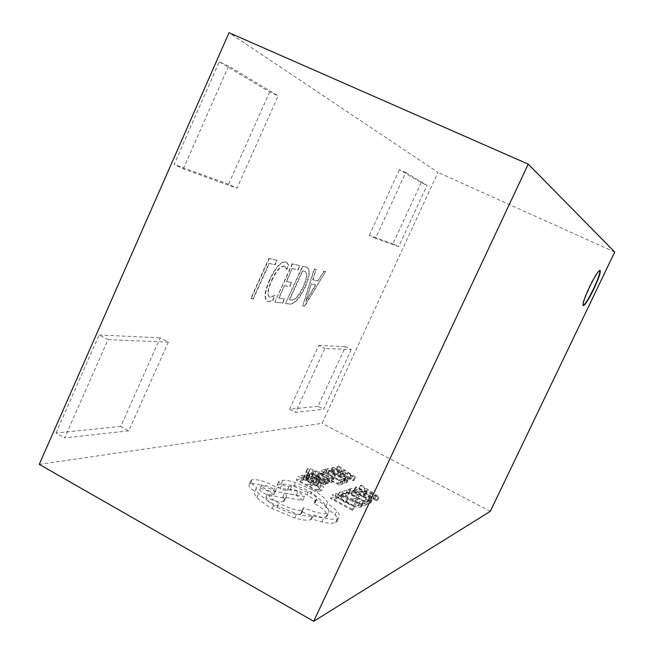 <?xml version="1.0" encoding="UTF-8"?>
<svg xmlns="http://www.w3.org/2000/svg" width="654" height="654" viewBox="0 0 654 654"><rect width="100%" height="100%" fill="white"/><g stroke="black" fill="none" stroke-linecap="round" stroke-linejoin="round"><path stroke-width="0.49" stroke-dasharray="3.27 2.45" d="M599.922 270.364L599.792 270.241C598.026 270.642 594.519 276.143 589.279 286.738C584.243 297.611 582.117 303.881 582.918 305.532L583.106 305.557M333.883 478.695L332.919 478.981L319.087 472.875L329.804 479.889L328.741 480.191L316.184 471.722L309.743 469.85L307.454 468.624L307.887 468.354C308.762 468.141 310.993 468.812 314.574 470.357L333.883 478.695L332.257 482.202L331.284 482.489L332.919 478.981M319.087 472.875L317.46 476.39L319.062 472.883M321.531 482.578L318.171 482.39L315.596 481.001L319.495 481.344L316.757 479.145L314.443 479.284L307.601 477.158L304.903 475.303L305.075 474.314L309.546 475.27L307.233 474.027L308.247 473.766L317.869 478.932C321.147 480.69 322.504 481.843 321.932 482.374L319.855 486.192L316.487 486.02L313.912 484.63L317.819 484.957L315.089 482.742L312.767 482.897L305.917 480.788L303.227 478.924L303.399 477.919L307.887 478.867L305.573 477.624L306.587 477.346L316.201 482.521C319.479 484.287 320.828 485.44 320.256 485.987L319.855 486.192M302.573 475.245L304.985 476.545L301.584 477.453L308.762 481.319L311.696 480.502L314.133 481.81L311.214 482.636L318.073 486.339L321.171 485.415L323.632 486.731L319.504 487.982L298.061 476.423L302.573 475.245L300.889 478.883L303.301 480.183L304.985 476.545M339.835 491.98L343.146 491.955L345.77 493.361L342.058 493.443L342.737 495.111L348.124 498.659L355.375 501.855L359.733 502.403L360.158 501.087L363.044 502.64L362.226 503.752L356.405 503.049L346.947 498.928L340.145 494.408L339.312 492.258L339.835 491.98L338.143 495.601L341.462 495.552L343.146 491.955M39.265 464.356L322.07 423.318L438 172.419L229.023 32.7M490.296 511.33L322.07 423.318M336.279 493.459L338.731 494.784L335.657 495.814L354.934 506.204L353.978 506.564L332.183 494.816L336.279 493.459L334.578 497.122L337.023 498.438L338.731 494.784M347.699 489.691L350.086 490.966L347.111 491.963L354.215 495.773L356.773 494.874L359.185 496.165L356.643 497.073L363.428 500.719L366.126 499.705L368.554 501.005L364.965 502.37L343.759 490.99L347.699 489.691L346.04 493.239L348.427 494.522L350.086 490.966M349.064 489.233L351.034 488.587L356.667 489.225L365.398 492.969L371.725 497.269L372.404 499.443L370.009 500.449L349.064 489.233L347.413 492.773L349.391 492.102L355.032 492.715L363.763 496.468L370.082 500.776L370.753 502.975L368.341 504.005L347.413 492.773M361.392 485.162L379.246 496.926L378.355 497.269L355.228 487.197L356.217 486.87L362.479 489.642L365.292 488.677L360.428 485.481L361.392 485.162L359.79 488.587L377.62 500.384L376.72 500.735L353.593 490.68L354.591 490.345L360.853 493.108L363.681 492.119L358.817 488.914L359.79 488.587M313.037 473.929L312.833 475.139L310.135 473.692L310.813 472.817L313.642 473.014L317.46 474.559L319.585 475.957L320.574 478.287L321.743 479.088L324.809 479.864L325.136 478.883L327.662 480.24L327.025 480.976L324.319 480.78L320.501 479.251L318.424 477.902L317.362 475.515L313.037 473.929L311.026 477.665L311.173 478.712L312.833 475.139M324.359 469.556L326.665 470.782L323.607 471.599L330.45 475.254L333.082 474.518L335.404 475.76L332.78 476.504L339.32 479.995L342.107 479.169L344.445 480.42L340.734 481.54L320.313 470.618L324.359 469.556L322.765 473.006L325.063 474.232L326.665 470.782M325.766 469.188L327.793 468.665L333.409 469.409L341.895 473.063L347.928 477.142L348.517 479.063L345.95 479.962L325.766 469.188L324.171 472.629L326.207 472.082L331.831 472.801L340.317 476.455L346.342 480.543L346.922 482.489L344.339 483.412L324.171 472.629M338.47 465.877L355.523 477.06L354.591 477.338L332.109 467.536L333.131 467.267L339.213 469.964L342.124 469.171L337.472 466.13L338.47 465.877L336.916 469.204L353.945 480.42L353.013 480.706L330.54 470.913L331.562 470.643L337.652 473.332L340.562 472.515L335.919 469.466L336.916 469.204M312.587 489.936C322.34 495.438 327.262 499.787 327.36 502.975L336.875 510.97C339.524 514.126 340.105 516.439 338.617 517.919L337.423 518.638C334.717 519.636 330.139 519.399 323.689 517.927L313.552 514.935L312.416 515.663C309.481 516.66 304.241 516.08 296.695 513.921L274.034 504.365C267.053 500.49 261.943 496.836 258.706 493.394C256.335 490.753 255.624 488.775 256.572 487.467C251.741 484.066 249.942 481.646 251.177 480.216L252.33 479.668C257.619 479.137 265.328 481.475 275.448 486.674L277.059 487.549L298.036 491.383L304.551 496.566L284.596 493.042C286.403 494.857 286.885 496.206 286.043 497.073L285.119 497.563C281.506 498.225 275.71 496.868 267.715 493.5C268.058 495.904 271.77 499.125 278.841 503.163C289.534 508.649 297.39 510.97 302.418 510.136L303.178 509.703L303.382 507.586C314.827 512.507 322.904 514.387 327.613 513.243L328.537 512.703C330.319 509.956 326.093 505.485 315.841 499.296L316.896 498.83C317.869 497.236 315.146 494.62 308.713 490.974C301.486 487.238 295.91 485.456 292.003 485.636L288.896 486.633C287.384 486.813 285.079 486.11 281.964 484.516C279.487 483.102 278.432 482.08 278.8 481.45L282.814 480.347C285.684 480.052 289.943 480.804 295.583 482.603L312.587 489.936L310.854 493.68C320.599 499.198 325.504 503.572 325.578 506.793L335.077 514.821C337.717 518.001 338.281 520.339 336.785 521.851L335.584 522.579C332.87 523.601 328.283 523.388 321.825 521.933L311.68 518.965L310.536 519.701C307.584 520.731 302.336 520.175 294.791 518.033L272.129 508.485C265.156 504.61 260.063 500.939 256.834 497.481C254.471 494.816 253.768 492.822 254.725 491.489C249.902 488.072 248.111 485.644 249.354 484.189L250.515 483.625C255.82 483.061 263.529 485.382 273.642 490.582L275.252 491.465L296.262 495.225L302.753 500.433L282.781 496.975C284.58 498.806 285.054 500.163 284.212 501.046L283.272 501.544C279.659 502.239 273.854 500.899 265.859 497.539C266.194 499.967 269.889 503.204 276.953 507.251C287.637 512.736 295.502 515.041 300.546 514.167L301.314 513.733L301.527 511.591C312.972 516.496 321.057 518.36 325.782 517.175L326.706 516.627C328.512 513.84 324.294 509.335 314.059 503.13L315.114 502.656C316.103 501.046 313.38 498.405 306.963 494.759C299.736 491.015 294.161 489.249 290.237 489.445L287.122 490.475C285.61 490.664 283.296 489.96 280.19 488.375C277.713 486.952 276.667 485.922 277.034 485.284L281.065 484.148C283.942 483.829 288.201 484.565 293.85 486.355L310.854 493.68M286.509 269.383L288.422 265.164L286.362 262.058L285.487 261.755C280.558 261.633 275.269 267.568 269.62 279.544C264.592 291.046 263.742 298.265 267.085 301.192L268.14 301.51L272.416 300.488L274.745 295.355L270.077 297.276L269.342 297.055C266.857 294.692 267.6 289.093 271.565 280.255C275.857 270.969 279.953 266.243 283.836 266.08L286.869 269.562L288.422 265.164M306.146 267.085L302.442 266.219L285.536 303.431L289.518 303.987C294.153 304.085 299.23 298.543 304.731 287.343C309.448 276.47 310.176 269.808 306.906 267.355L302.442 266.219M351.214 349.547L323.656 409.249L295.567 412.355L324.915 348.476L351.214 349.547L345.5 346.677L318.007 406.314L323.656 409.249M183.284 168.846L228.598 66.046L278.163 95.827L236.952 188.229L183.284 168.846L174.111 164.456L219.245 61.86L228.598 66.046M168.331 342.124L128.773 430.822L64.689 437.91L107.992 339.671L168.331 342.124L160.197 337.865L120.777 426.416L128.773 430.822M405.758 172.501L427.037 185.295L398.711 246.656L375.535 238.285L405.758 172.501L399.463 169.648L421.143 182.613L427.037 185.295M304.47 306.072L325.545 271.598L323.746 271.181L317.942 280.852L312.677 279.765L316.054 269.391L314.165 268.949L302.712 305.827L304.805 306.236L325.545 271.598M297.881 269.718L299.745 265.598L292.158 263.824L274.876 301.944L282.389 302.99L284.253 298.894L278.751 298.069L284.408 285.594L289.501 286.509L291.373 282.389L286.297 281.424L292.183 268.451L298.224 269.889L299.745 265.598M274.917 264.617L276.887 260.276L268.835 258.395L250.703 298.576L252.918 298.886L268.982 263.3L275.285 264.796L276.887 260.276M614.735 252.027L438 172.419M120.777 426.416L55.982 433.03L64.689 437.91M55.982 433.03L99.114 334.962L107.992 339.671M99.114 334.962L160.197 337.865M219.245 61.86L269.636 91.993L278.163 95.827M269.636 91.993L228.581 184.24L236.952 188.229M228.581 184.24L174.111 164.456M421.143 182.613L392.882 243.901L398.711 246.656M392.882 243.901L369.33 235.35L375.535 238.285M369.33 235.35L399.463 169.648M318.007 406.314L289.567 409.208L295.567 412.355M289.567 409.208L318.833 345.41L324.915 348.476M318.833 345.41L345.5 346.677M325.88 271.762L323.746 271.181M324.082 271.345L317.942 280.852M318.277 281.016L312.677 279.765M313.013 279.928L316.054 269.391M316.389 269.554L314.165 268.949M314.5 269.113L302.712 305.827M303.047 305.99L304.805 306.236M311.656 283.959L315.931 284.792L305.851 301.764L311.32 283.795L315.596 284.629L305.516 301.6L311.32 283.795M302.794 266.391L285.536 303.431M285.888 303.603L289.518 303.987M289.861 304.159C294.496 304.257 299.565 298.706 305.075 287.507L304.731 287.343M305.075 287.507C309.792 276.642 310.519 269.979 307.249 267.519L306.489 267.249M303.333 287.073C299.131 295.951 295.256 300.3 291.692 300.121L289.624 299.81L302.769 270.895L305.344 271.549C307.805 273.47 307.135 278.645 303.333 287.073L302.99 286.91C298.796 295.788 294.913 300.129 291.341 299.949L289.281 299.638L302.426 270.723L304.993 271.385C307.462 273.307 306.791 278.481 302.99 286.91M300.096 265.769L292.158 263.824M292.51 264.003L274.876 301.944M275.228 302.123L282.389 302.99M282.741 303.17L284.253 298.894M284.604 299.066L278.751 298.069M279.103 298.249L284.408 285.594M284.768 285.765L289.501 286.509M289.853 286.681L291.373 282.389M291.725 282.561L286.297 281.424M286.656 281.604L292.183 268.451M292.542 268.622L298.224 269.889M288.782 265.336L286.722 262.229L285.487 261.755M285.855 261.927C280.926 261.813 275.636 267.748 269.988 279.724L269.62 279.544M269.988 279.724C264.952 291.234 264.11 298.445 267.445 301.371L268.14 301.51M268.5 301.69L272.416 300.488M272.775 300.668L274.745 295.355M275.097 295.534L270.077 297.276M270.437 297.456L269.701 297.235C267.216 294.88 267.96 289.281 271.925 280.435L271.565 280.255M271.925 280.435C276.225 271.148 280.313 266.423 284.196 266.252L283.836 266.08M284.196 266.252L284.94 266.505L286.869 269.562M277.255 260.456L268.835 258.395M269.211 258.583L251.079 298.764L250.703 298.576M251.079 298.764L252.918 298.886M253.286 299.074L269.358 263.48L268.982 263.3M269.358 263.48L275.285 264.796M337.023 498.438L333.941 499.501L335.657 495.814M333.941 499.501L353.201 509.899L354.934 506.204M353.201 509.899L352.236 510.275L353.978 506.564M352.236 510.275L330.458 498.511L332.183 494.816M330.458 498.511L334.578 497.122M341.462 495.552L344.086 496.966L345.77 493.361M344.086 496.966L340.366 497.065L341.036 498.749L346.424 502.313L353.667 505.509L358.417 505.812L360.158 501.087M358.466 504.7L361.343 506.253L363.044 502.64M361.343 506.253L360.526 507.381L354.689 506.711L345.238 502.591L338.445 498.062L337.619 495.879L338.143 495.601M348.427 494.522L345.443 495.544L347.111 491.963M345.443 495.544L352.539 499.362L354.215 495.773M352.539 499.362L355.106 498.43L356.773 494.874M355.106 498.43L357.517 499.73L359.185 496.165M357.517 499.73L354.959 500.662L356.643 497.073M354.959 500.662L361.744 504.308L363.428 500.719M361.744 504.308L364.45 503.269L366.126 499.705M364.45 503.269L366.878 504.569L368.554 501.005M366.878 504.569L363.281 505.975L364.965 502.37M363.281 505.975L342.083 494.579L343.759 490.99M342.083 494.579L346.04 493.239M366.812 502.362L350.716 493.729L356.005 493.803L362.757 496.762L367.85 500.171L368.251 501.732L366.812 502.362L368.472 498.822L352.359 490.198L357.648 490.304L364.401 493.263L369.502 496.656L369.902 498.209L368.472 498.822M368.341 504.005L370.009 500.449M350.716 493.729L352.359 490.198M363.452 494.252L365.709 493.443L374.538 499.157L363.452 494.252L365.071 490.786L367.327 489.993L376.164 495.699L365.071 490.786M376.148 495.707L374.521 499.166L376.164 495.699M377.62 500.384L379.246 496.926M376.72 500.735L378.355 497.269M353.593 490.68L355.228 487.197M354.591 490.345L356.217 486.87M360.853 493.108L362.479 489.642M363.681 492.119L365.292 488.677M358.817 488.914L360.428 485.481M365.709 493.443L367.327 489.993M373.205 498.356L374.832 494.89M372.976 498.438L374.603 494.98M303.301 480.183L299.884 481.115L301.584 477.453M299.884 481.115L307.061 484.99L308.762 481.319M307.061 484.99L310.004 484.14L311.696 480.502M310.004 484.14L312.44 485.456L314.133 481.81M312.44 485.456L309.514 486.306L311.214 482.636M309.514 486.306L316.364 490.01L318.073 486.339M316.364 490.01L319.479 489.061L321.171 485.415M319.479 489.061L321.932 490.386L323.632 486.731M321.932 490.386L317.795 491.669L319.504 487.982M317.795 491.669L296.368 480.101L298.061 476.423M296.368 480.101L300.889 478.883M309.35 481.565L305.614 479.112L308.157 479.366L313.078 481.663L309.35 481.565L311.026 477.951L307.29 475.499L309.824 475.769L314.746 478.066L311.026 477.951M316.487 486.02L318.171 482.39M313.912 484.63L315.596 481.001M315.089 482.742L316.757 479.145M307.854 478.875L309.522 475.278M307.887 478.867L309.546 475.27M305.573 477.624L307.233 474.027M306.587 477.346L308.247 473.766M308.157 479.366L309.824 475.769M313.078 481.663L314.746 478.066M311.173 478.712L308.484 477.265L310.135 473.692M308.484 477.265L309.17 476.374L311.999 476.562L315.817 478.099L317.934 479.505L318.596 480.894L320.247 477.338M318.596 480.894L318.915 481.851L321.833 483.355L323.493 479.783M321.833 483.355L323.509 483.249L325.136 478.883M323.485 482.439L326.011 483.796L327.662 480.24M326.011 483.796L325.373 484.54L322.651 484.361L316.765 481.483L316.005 480.077L317.656 476.513M316.005 480.077L314.558 478.246L311.386 477.485M331.284 482.489L318.76 476.987L320.395 473.471M318.76 476.987L317.46 476.39M317.435 476.39L318.523 477.077L320.149 473.553M318.523 477.077L328.153 483.42L329.804 479.889M328.153 483.42L327.09 483.739L328.741 480.191M327.09 483.739L314.549 475.237L316.184 471.722M314.549 475.237L311.459 473.921L308.108 473.382L309.743 469.85M308.108 473.382L305.819 472.155L307.454 468.624M305.819 472.155L306.26 471.877C307.135 471.657 309.367 472.319 312.947 473.864L332.257 482.202M325.063 474.232L321.989 475.074L323.607 471.599M321.989 475.074L328.831 478.736L330.45 475.254M328.831 478.736L331.472 477.976L333.082 474.518M331.472 477.976L333.793 479.219L335.404 475.76M333.793 479.219L331.161 479.987L332.78 476.504M331.161 479.987L337.693 483.486L339.32 479.995M337.693 483.486L340.489 482.627L342.107 479.169M340.489 482.627L342.827 483.878L344.445 480.42M342.827 483.878L339.107 485.039L340.734 481.54M339.107 485.039L318.694 474.101L320.313 470.618M318.694 474.101L322.765 473.006M342.933 481.884L327.417 473.586L332.723 473.815L339.287 476.692L344.143 479.93L344.486 481.303L342.933 481.884L344.535 478.442L329.011 470.161L334.308 470.414L340.873 473.292L345.729 476.521L346.089 477.878L344.535 478.442M344.339 483.412L345.95 479.962M327.417 473.586L329.011 470.161M340.17 474.444L342.508 473.774L350.945 479.219L340.17 474.444L341.74 471.068L344.069 470.43L352.514 475.85L341.74 471.068M353.945 480.42L355.523 477.06M353.013 480.706L354.591 477.338M330.54 470.913L332.109 467.536M331.562 470.643L333.131 467.267M337.652 473.332L339.213 469.964M340.562 472.515L342.124 469.171M335.919 469.466L337.472 466.13M342.508 473.774L344.069 470.43M349.661 478.45L351.231 475.082M350.945 479.219L352.514 475.85L350.92 479.227M349.424 478.515L350.994 475.156M260.169 488.963C263.153 487.917 275.383 494.326 273.266 495.724L272.882 495.92C270.192 497.089 257.504 490.533 259.752 489.167L261.992 484.998C264.96 483.976 277.198 490.377 275.097 491.751L274.713 491.939C272.039 493.083 259.344 486.535 261.584 485.194L261.992 484.998M325.578 506.793L327.36 502.975M335.077 514.821L336.875 510.97M311.68 518.965L313.552 514.935M254.725 491.489L256.572 487.467M275.252 491.465L277.059 487.549M296.262 495.225L298.036 491.383M302.753 500.433L304.551 496.566M282.781 496.975L284.596 493.042M265.859 497.539L267.715 493.5M301.527 511.591L303.382 507.586M314.059 503.13L315.841 499.296M290.237 489.445L292.003 485.636M277.206 485.186L278.972 481.352M281.065 484.148L282.814 480.347M340.734 496.868L342.418 493.247M341.036 498.749L342.737 495.111M346.424 502.313L348.124 498.659M353.667 505.509L355.375 501.855M358.032 506.033L359.733 502.403M360.526 507.381L362.226 503.752M354.689 506.711L356.405 503.049M345.238 502.591L346.947 498.928M338.445 498.062L340.145 494.408M349.391 492.102L351.034 488.587M355.032 492.715L356.667 489.225M363.763 496.468L365.398 492.969M370.082 500.776L371.725 497.269M370.287 503.245L371.946 499.713M367.842 501.97L369.502 498.438M351.746 493.378L353.397 489.854M356.005 493.803L357.648 490.304M362.757 496.762L364.401 493.263M367.85 500.171L369.502 496.656M317.615 485.064L319.291 481.45M312.767 482.897L314.443 479.284M305.917 480.788L307.601 477.158M303.227 478.924L304.903 475.303M303.399 477.919L305.075 474.314M316.201 482.521L317.869 478.932M311.263 481.794L312.931 478.18M307.176 480.616L308.851 476.995M305.72 479.586L307.396 475.973M305.827 479.014L307.494 475.401M311.639 480.894L313.307 477.297M309.17 476.374L310.813 472.817M311.999 476.562L313.642 473.014M315.817 478.099L317.46 474.559M317.934 479.505L319.585 475.957M318.915 481.851L320.574 478.287M320.092 482.66L321.743 479.088M323.158 483.429L324.809 479.864M325.373 484.54L327.025 480.976M322.651 484.361L324.319 480.78M318.841 482.832L320.501 479.251M316.765 481.483L318.424 477.902M315.71 479.071L317.362 475.515M314.558 478.246L316.201 474.69M311.459 473.921L313.094 470.406M308.377 473.079L310.012 469.556M306.26 471.877L307.887 468.354M312.947 473.864L314.574 470.357M326.207 472.082L327.793 468.665M331.831 472.801L333.409 469.409M340.317 476.455L341.895 473.063M346.342 480.543L347.928 477.142M346.35 482.783L347.953 479.349M343.996 481.557L345.598 478.123M328.48 473.3L330.074 469.874M332.723 473.815L334.308 470.414M339.287 476.692L340.873 473.292M344.143 479.93L345.729 476.521M335.584 522.579L337.423 518.638M321.825 521.933L323.689 517.927M310.536 519.701L312.416 515.663M294.791 518.033L296.695 513.921M272.129 508.485L274.034 504.365M256.834 497.481L258.706 493.394M250.515 483.625L252.33 479.668M273.642 490.582L275.448 486.674M283.272 501.544L285.119 497.563M276.953 507.251L278.841 503.163M300.546 514.167L302.418 510.136M325.782 517.175L327.613 513.243M314.541 502.967L316.323 499.141M306.963 494.759L308.713 490.974M287.351 490.279L289.125 486.437M287.122 490.475L288.896 486.633M280.19 488.375L281.964 484.516M293.85 486.355L295.583 482.603M340.366 497.065L342.058 493.443M358.417 505.812L360.117 502.182M361.114 507.046L362.815 503.416M337.619 495.879L339.312 492.258M370.753 502.975L372.404 499.443M369.902 498.209L368.251 501.732M317.819 484.957L319.495 481.344M303.039 478.099L304.707 474.485M320.256 485.987L321.932 482.374M307.29 475.499L305.614 479.112M311.026 477.665L312.677 474.101M308.623 476.643L310.274 473.079M323.509 483.249L325.161 479.684M325.839 484.295L327.49 480.739M308.189 473.169L309.824 469.646M305.9 472.041L307.527 468.517M346.922 482.489L348.517 479.063M346.089 477.878L344.486 481.303M336.785 521.851L338.617 517.919M249.354 484.189L251.177 480.216M284.212 501.046L286.043 497.073M301.314 513.733L303.178 509.703M326.706 516.627L328.537 512.703M315.114 502.656L316.896 498.83M287.286 490.312L289.06 486.478M287.196 490.435L288.962 486.601M277.034 485.284L278.8 481.45M275.097 491.751L273.266 495.724M261.584 485.194L259.752 489.167"/><path stroke-width="0.98" d="M593.726 289.24C598.745 278.441 600.879 272.162 600.119 270.396C598.353 270.797 594.854 276.29 589.614 286.885C584.57 297.766 582.444 304.028 583.245 305.68C585.052 305.214 588.543 299.736 593.726 289.24M583.106 305.557C585.109 304.47 588.543 298.976 593.407 289.093C598.157 278.906 600.331 272.669 599.922 270.364M313.716 621.3L490.296 511.33L614.735 252.027L528.228 164.129L313.716 621.3L39.265 464.356L229.023 32.7L528.228 164.129"/></g></svg>

